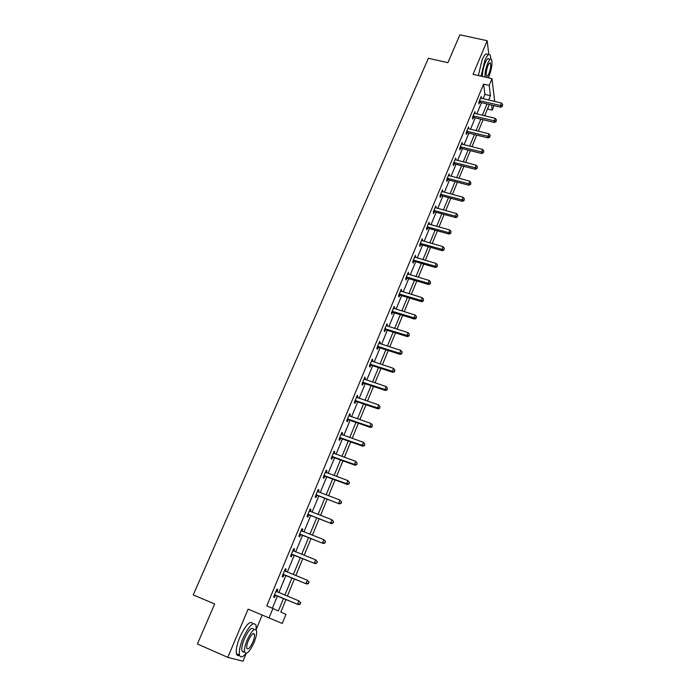 <?xml version="1.0" encoding="UTF-8"?>
<svg xmlns="http://www.w3.org/2000/svg" width="696" height="696" viewBox="0 0 696 696"><rect width="100%" height="100%" fill="white"/><g stroke="black" fill="none" stroke-linecap="round" stroke-linejoin="round"><path stroke-width="1.04" d="M285.978 599.517L280.819 612.071L285.96 614.42L282.263 623.459L269.013 617.918L272.919 608.478L278.348 610.949L283.481 598.49M488.81 54.523L487.183 40.716L459.891 34.8L447.885 62.675L428.405 58.264L193.227 594.906L214.646 603.971L197.394 644L227.827 657.372L242.991 661.2L246.236 653.387M256.145 629.567L262.183 615.047M494.064 105.627L492.237 110.107L491.611 105.044M487.478 108.976L492.237 110.107M483.12 98.754L484.938 94.369L483.59 84.138L266.751 605.903L272.919 608.478M272.362 608.243L277.426 595.993M278.826 592.618L285.882 575.548M287.291 572.147L294.234 555.356M295.652 551.919L302.499 535.389M303.926 531.935L310.66 515.658M312.095 512.178L318.725 496.161M320.177 492.655L326.694 476.882M328.155 473.35L334.585 457.829M336.055 454.27L342.371 438.993M343.85 435.409L350.079 420.367M351.567 416.765L357.7 401.949M359.197 398.329L365.226 383.74M366.74 380.094L372.682 365.731M374.196 362.068L380.042 347.93M381.565 344.242L387.333 330.313M388.864 326.615L394.536 312.895M396.076 309.181L401.662 295.67M403.21 291.928L408.717 278.626M410.266 274.876L415.686 261.766M417.243 257.999L422.585 245.088M424.151 241.303L429.415 228.593M430.981 224.791L436.166 212.263M437.74 208.452L442.847 196.107M444.431 192.279L449.459 180.125M451.052 176.288L456.002 164.308M457.603 160.454L462.475 148.657M464.075 144.785L468.887 133.162M470.496 129.282L475.229 117.833M476.838 113.944L481.51 102.66M481.354 98.345L481.206 96.448L478.796 102.26L479.039 103.93L479.683 102.364M475.063 113.518L474.924 111.604L472.488 117.476L472.749 119.12L473.402 117.537M468.712 128.847L468.573 126.916L466.12 132.84L466.39 134.459L467.051 132.858M462.292 144.342L462.161 142.384L459.673 148.379L459.969 149.953L460.639 148.335M455.81 159.993L455.68 158.009L453.166 164.065L453.479 165.613L454.157 163.978M449.259 175.818L449.129 173.809L446.597 179.925L446.928 181.439L447.606 179.786M442.63 191.8L442.517 189.773L439.95 195.95L440.298 197.429L440.994 195.759M435.94 207.956L435.827 205.903L433.234 212.149L433.599 213.594L434.304 211.906M429.171 224.286L429.067 222.207L426.448 228.523L426.839 229.924L427.544 228.218M422.333 240.79L422.228 238.685L419.584 245.07L419.993 246.428L420.706 244.714M415.425 257.468L415.329 255.336L412.65 261.792L413.085 263.114L413.807 261.374M408.439 274.328L408.343 272.171L405.637 278.696L406.099 279.983L406.821 278.226M401.375 291.38L401.288 289.188L398.556 295.791L399.025 297.035L399.765 295.261M399.869 295L400.104 294.443M394.232 308.615L394.641 307.623L394.154 306.397L391.387 313.07L391.892 314.27L392.631 312.478M392.735 312.226L392.962 311.686M387.011 326.032L387.454 324.971L386.941 323.797L384.14 330.539L384.671 331.696L385.419 329.878M385.514 329.643L385.732 329.13M379.712 343.65L380.181 342.519L379.651 341.379L376.823 348.2L377.371 349.314L378.128 347.478M378.224 347.252L378.424 346.765M372.334 361.468L372.839 360.258L372.273 359.162L369.411 366.061L369.985 367.131L370.759 365.278M370.846 365.061L371.038 364.591M364.869 379.477L365.4 378.198L364.817 377.145L361.929 384.122L362.52 385.149L363.303 383.27M363.39 383.061L363.573 382.617M357.326 397.694L357.883 396.337L357.274 395.337L354.351 402.384L354.969 403.367L355.76 401.47M349.688 416.112L350.288 414.677L349.644 413.728L346.695 420.854L347.339 421.793L348.139 419.871M341.971 434.748L342.597 433.234L341.936 432.329L338.943 439.541L339.622 440.429L340.422 438.48M334.158 453.592L334.82 452L334.132 451.147L331.113 458.438L331.809 459.273L332.627 457.307M326.259 472.654L326.955 470.975L326.241 470.174L323.179 477.552L323.91 478.335L324.736 476.351M318.272 491.942L319.003 490.175L318.263 489.427L315.166 496.892L315.923 497.623L316.75 495.613M310.19 511.456L310.955 509.603L310.181 508.907L307.049 516.458L307.832 517.128L308.676 515.101M302.012 531.187L302.812 529.247L302.012 528.612L298.845 536.251L299.654 536.868L300.507 534.815M293.738 551.162L294.573 549.135L293.747 548.544L290.536 556.278L291.38 556.843L292.242 554.755M285.369 571.346L286.239 569.25L285.377 568.719L282.132 576.54L283.011 577.054L283.881 574.94M276.93 591.731L277.808 589.608L276.912 589.138L273.632 597.055L274.537 597.499L275.425 595.367M269.013 617.918L248.115 609.13L227.827 657.372M483.59 84.138L489.201 85.425L491.994 78.657L494.682 101.468M487.183 40.716L473.045 74.333L491.994 78.657M489.314 104.504L484.668 115.823M483.067 119.721L478.343 131.213M476.743 135.102L471.958 146.76M470.365 150.641L465.502 162.472M463.91 166.344L458.977 178.35M457.394 182.204L452.391 194.401M450.808 198.238L445.727 210.618M444.152 214.446L438.993 227.009M437.427 230.828L432.181 243.583M430.624 247.376L425.308 260.33M423.751 264.106L418.348 277.26M416.808 281.027L411.319 294.373M409.779 298.123L404.211 311.678M402.68 315.41L397.025 329.173M395.502 332.888L389.76 346.86M388.238 350.558L382.409 364.748M380.903 368.428L374.979 382.835M373.482 386.498L367.471 401.131M365.974 404.767L359.867 419.636M358.379 423.246L352.176 438.35M350.706 441.934L344.407 457.272M342.937 460.839L336.542 476.421M335.08 479.97L328.582 495.796M327.137 499.31L320.534 515.388M319.099 518.885L312.391 535.215M310.964 538.687L304.143 555.278M302.734 558.723L295.809 575.583M294.399 579.002L287.37 596.124M488.644 100.05L490.454 95.657L489.201 85.425M284.873 595.106L291.92 577.993M293.32 574.583L300.254 557.74M301.673 554.303L308.493 537.73M309.92 534.258L316.637 517.946M318.072 514.448L324.684 498.397M326.128 494.873L332.636 479.065M334.097 475.525L340.501 459.96M341.971 456.402L348.27 441.081M349.749 437.488L355.96 422.402M357.448 418.792L363.556 403.941M365.052 400.313L371.072 385.688M372.577 382.034L378.502 367.636M380.016 363.965L385.854 349.792M387.368 346.095L393.118 332.14M394.641 328.425L400.304 314.679M401.836 310.947L407.412 297.41M408.952 293.66L414.442 280.323M415.99 276.564L421.402 263.427M422.95 259.651L428.284 246.706M429.841 242.913L435.087 230.176M436.653 226.365L441.821 213.811M443.395 209.983L448.485 197.62M450.068 193.784L455.08 181.604M456.663 177.75L461.605 165.752M463.197 161.881L468.06 150.058M469.661 146.186L474.454 134.537M476.055 130.648L480.779 119.173M482.38 115.275L487.035 103.965M484.938 94.369L490.454 95.657M480.588 97.936L481.441 98.136M474.324 113.056L475.177 113.257M467.99 128.325L468.843 128.534M461.587 143.759L462.448 143.976M455.123 159.349L455.984 159.575M448.589 175.105L449.451 175.331M441.986 191.026L442.856 191.261M435.322 207.121L436.183 207.356M428.579 223.381L429.449 223.625M421.759 239.815L422.637 240.059M414.877 256.424L415.747 256.676M407.908 273.215L408.787 273.476M400.87 290.189L401.757 290.458M393.762 307.345L394.641 307.623M386.567 324.693L387.454 324.971M379.294 342.232L380.181 342.519M371.942 359.962L372.839 360.258M364.504 377.902L365.4 378.198M356.987 396.033L357.883 396.337M349.383 414.372L350.288 414.677M341.692 432.912L342.597 433.234M333.915 451.669L334.82 452M326.05 470.644L326.955 470.975M318.089 489.836L319.003 490.175M310.042 509.255L310.955 509.603M301.89 528.899L302.812 529.247M293.651 548.77L294.573 549.135M285.316 568.876L286.239 569.25M276.877 589.225L277.808 589.608M480.083 100.703L480.318 102.382L500.668 107.184L500.485 105.505L479.448 100.685M502.303 105.627L502.703 104.644L502.303 105.627L500.485 105.505L501.477 103.069L480.562 98.014M480.318 102.382L478.831 102.451M500.668 107.184L502.373 106.297M502.703 104.644L501.477 103.069M450.234 57.22L453.383 49.912M452.722 51.452L451.347 54.636M490.924 59.099L490.288 55.271C489.027 53.357 487.235 55.027 484.894 60.291L481.067 76.16M487.574 54.671C486.295 52.757 484.486 54.427 482.145 59.682L478.335 75.542M482.389 76.464C482.38 72.193 483.32 67.616 485.199 62.753C486.887 58.951 488.183 57.751 489.088 59.134L490.158 59.369M488.218 77.795L489.227 75.69C491.733 68.756 492.524 63.423 491.593 59.691C490.697 58.307 489.401 59.517 487.722 63.319C485.843 68.182 484.903 72.758 484.894 77.038M487.992 65.546C486.365 70.044 485.852 73.48 486.452 75.881C487.043 76.778 487.879 75.994 488.957 73.524C490.584 69.052 491.089 65.615 490.489 63.206C489.906 62.318 489.079 63.092 487.992 65.546M204.267 628.044L208.774 617.587M207.495 620.562L205.529 625.112M256.128 629.715L256.032 625.252C253.431 621.215 249.046 625.634 242.887 638.519C239.937 645.871 238.798 651.378 239.476 655.058C240.459 657.972 242.652 657.424 246.053 653.413M252.979 623.773C250.264 620.084 245.879 624.564 239.842 637.205C236.884 644.539 235.753 650.055 236.449 653.727C236.945 655.502 237.971 656.015 239.546 655.275M244.2 651.891L241.851 650.864C241.364 648.228 242.173 644.261 244.296 638.971C248.724 629.697 251.882 626.504 253.77 629.41M253.701 633.551L253.614 634.039M254.11 642.425C256.215 637.162 257.015 633.212 256.528 630.585C254.658 627.688 251.517 630.889 247.097 640.181C244.975 645.47 244.157 649.438 244.644 652.082C246.575 654.953 249.734 651.734 254.11 642.425M248.368 640.59C247.002 643.991 246.48 646.549 246.784 648.246C248.028 650.099 250.064 648.028 252.883 642.034C254.24 638.641 254.762 636.092 254.449 634.395C253.24 632.534 251.213 634.595 248.368 640.59M243 652.195L243.496 651.578M473.785 115.901L474.037 117.546L494.456 122.47L494.256 120.826L473.149 115.884M496.083 120.93L496.483 119.947L496.083 120.93L494.256 120.826L495.256 118.364L474.272 113.187M474.037 117.546L472.514 117.624M494.456 122.47L496.161 121.591M496.483 119.947L495.256 118.364M467.416 131.257L467.686 132.866L488.174 137.921L487.957 136.303L466.781 131.239M489.801 136.407L490.202 135.407L489.801 136.407L487.957 136.303L488.966 133.815L467.912 128.508M467.686 132.866L466.137 132.945M488.174 137.921L489.888 137.051M490.202 135.407L488.966 133.815M460.987 146.769L461.274 148.352L481.823 153.529L481.588 151.946L460.352 146.752M483.45 152.041L483.859 151.032L483.45 152.041L481.588 151.946L482.615 149.431L461.492 143.994M461.274 148.352L459.691 148.431M481.823 153.529L483.537 152.668M483.859 151.032L482.615 149.431M454.488 162.446L454.801 164.004L475.412 169.293L475.159 167.753L453.844 162.429M477.03 167.832L477.447 166.814L477.03 167.832L475.159 167.753L476.195 165.204L455.001 159.645M454.801 164.004L453.174 164.073M475.412 169.293L477.134 168.449M477.447 166.814L476.195 165.204M447.92 178.298L448.25 179.812L468.939 185.232L468.66 183.727L447.276 178.272M470.548 183.796L470.966 182.77L470.548 183.796L468.66 183.727L469.704 181.151L448.45 175.453M448.25 179.812L446.615 179.873M468.939 185.232L470.653 184.405M470.966 182.77L469.704 181.151M441.29 194.306L441.638 195.785L462.388 201.344L462.092 199.865L440.638 194.28M463.988 199.935L464.415 198.891L463.988 199.935L462.092 199.865L463.153 197.273L441.821 191.435M441.638 195.785L439.994 195.846M462.388 201.344L464.11 200.518M464.415 198.891L463.153 197.273M434.582 210.488L434.948 211.932L455.767 217.622L455.454 216.186L433.93 210.462M457.368 216.239L457.794 215.186L457.368 216.239L455.454 216.186L456.524 213.559L435.122 207.582M434.948 211.932L433.303 211.984M455.767 217.622L457.49 216.813M457.794 215.186L456.524 213.559M427.805 226.844L428.188 228.245L449.077 234.073L448.746 232.673L427.153 226.818M450.677 232.716L451.104 231.655L450.677 232.716L448.746 232.673L449.825 230.019L428.362 223.903M428.188 228.245L426.535 228.305M449.077 234.073L450.808 233.282M451.104 231.655L449.825 230.019M420.95 243.374L421.358 244.74L442.317 250.708L441.96 249.342L420.297 243.339M443.909 249.377L444.344 248.307L443.909 249.377L441.96 249.342L443.056 246.662L421.515 240.398M421.358 244.74L419.697 244.792M442.317 250.708L444.048 249.925M444.344 248.307L443.056 246.662M414.033 260.078L414.459 261.409L435.478 267.516L435.104 266.194L413.372 260.043M437.062 266.22L437.506 265.132L437.062 266.22L435.104 266.194L436.209 263.48L414.607 257.076M414.459 261.409L412.789 261.452M435.478 267.516L437.21 266.751M437.506 265.132L436.209 263.48M407.03 276.973L407.482 278.261L428.571 284.507L428.179 283.228L406.368 276.938M430.145 283.237L430.598 282.141L430.145 283.237L428.179 283.228L429.293 280.488L407.612 273.928M407.482 278.261L405.803 278.296M428.571 284.507L430.302 283.759M430.598 282.141L429.293 280.488M399.956 294.043L400.4 295.287L421.585 301.69L421.167 300.454L399.295 294.008M423.159 300.454L423.612 299.341L423.159 300.454L421.167 300.454L422.298 297.679L400.548 290.971M399.922 294.034L400.4 295.287L398.747 295.33M421.585 301.69L423.325 300.95M423.612 299.341L422.298 297.679M392.796 311.303L393.292 312.513L414.52 319.064L414.085 317.863L392.135 311.269M416.086 317.855L416.547 316.732L416.086 317.855L414.085 317.863L415.225 315.062L393.405 308.197M393.292 312.513L391.604 312.539M414.52 319.064L416.26 318.333M416.547 316.732L415.225 315.062M385.567 328.756L386.089 329.921L407.386 336.62L406.925 335.472L384.897 328.712M408.944 335.446L409.405 334.315L408.944 335.446L406.925 335.472L408.074 332.636L386.184 325.606M386.089 329.921L384.392 329.947M407.386 336.62L409.126 335.907M409.405 334.315L408.074 332.636M378.25 346.399L378.798 347.522L400.165 354.386L399.678 353.272L377.58 346.356M401.714 353.237L402.184 352.089L401.714 353.237L399.678 353.272L400.844 350.401L378.885 343.215M378.798 347.522L377.093 347.539M400.165 354.386L401.905 353.681M402.184 352.089L400.844 350.401M370.855 364.243L371.429 365.322L392.866 372.343L392.353 371.272L370.185 364.199M394.406 371.229L394.876 370.072L394.406 371.229L392.353 371.272L393.536 368.375L371.499 361.024M371.429 365.322L369.715 365.339M392.866 372.343L394.606 371.655M394.876 370.072L393.536 368.375M363.382 382.287L363.973 383.322L385.48 390.5L384.949 389.482L362.703 382.235M387.019 389.421L387.489 388.246L387.019 389.421L384.949 389.482L386.141 386.55L364.034 379.024M363.973 383.322L362.251 383.331M385.48 390.5L387.228 389.83M387.489 388.246L386.141 386.55M355.821 400.531L356.439 401.522L378.015 408.865L377.458 407.891L355.143 400.478M356.439 401.522L355.343 400.47L355.96 401.453L354.708 401.522M379.538 407.821L380.025 406.638L379.538 407.821L377.458 407.891L378.659 404.924L356.491 397.233M378.015 408.865L379.764 408.213M380.025 406.638L378.659 404.924M348.174 418.983L348.818 419.923L370.463 427.44L369.88 426.517L347.487 418.931M371.977 426.43L372.464 425.23L371.977 426.43L369.88 426.517L371.099 423.516L348.853 415.651M348.818 419.923L347.078 419.923M370.463 427.44L372.212 426.805M372.464 425.23L371.099 423.516M340.44 437.654L341.101 438.541L362.825 446.223L362.216 445.353L339.752 437.593M364.33 445.257L364.826 444.048L364.33 445.257L362.216 445.353L363.451 442.317L341.127 434.269M341.101 438.541L339.361 438.532M362.825 446.223L364.574 445.605M364.826 444.048L363.451 442.317M332.61 456.532L333.306 457.368L355.099 465.233L354.464 464.406L331.922 456.463M356.596 464.302L357.1 463.075L356.596 464.302L354.464 464.406L355.708 461.335L333.323 453.105M333.306 457.368L331.557 457.35M355.099 465.233L356.848 464.632M357.1 463.075L355.708 461.335M324.701 475.629L325.423 476.412L347.278 484.451L346.617 483.685L324.005 475.559M348.774 483.563L346.617 483.685L347.878 480.579L349.54 482.632L348.774 483.563L349.54 482.632M325.415 472.158L347.878 480.579L349.279 482.319M325.423 476.412L323.666 476.395M347.278 484.451L349.035 483.868M316.689 494.943L339.378 503.904L316.001 494.873M340.857 503.051L338.682 503.182L339.961 500.041L341.64 502.086L340.857 503.051L341.64 502.086M317.428 491.437L339.961 500.041L341.371 501.79M317.446 495.683L315.68 495.648M339.378 503.904L341.127 503.338M308.589 514.492L331.374 523.575L307.902 514.414M332.845 522.766L330.661 522.913L331.949 519.738L333.645 521.765L332.845 522.766L333.645 521.765M309.337 510.934L331.949 519.738L333.367 521.495M309.372 515.17L307.597 515.136M331.374 523.575L333.132 523.035M300.402 534.258L323.283 543.489L299.698 534.18M324.745 542.715L322.535 542.88L323.84 539.661L325.563 541.671L324.745 542.715L325.563 541.671M301.159 530.665L323.84 539.661L325.267 541.427M301.203 534.885L299.428 534.841M301.203 530.552L301.742 531.083M323.283 543.489L325.041 542.958M292.103 554.268L315.088 563.63L291.406 554.19M316.541 562.907L314.314 563.081L315.636 559.828L317.376 561.82L316.541 562.907L317.376 561.82M292.885 550.632L315.636 559.828L317.072 561.602M292.946 554.842L291.154 554.79M292.955 550.449L293.625 551.119M315.088 563.63L316.854 563.125M283.716 574.513L306.805 584.014L283.011 574.426M308.241 583.335L305.996 583.526L307.336 580.229L309.094 582.213L308.241 583.335L309.094 582.213M284.507 570.824L307.336 580.229L308.78 582.013M284.586 575.027L282.793 574.966M284.612 570.581L285.412 571.39M306.805 584.014L308.563 583.526M275.225 595.002L298.419 604.641L274.52 594.915M299.845 604.006L297.575 604.215L298.932 600.883L300.715 602.849L299.845 604.006L300.715 602.849M276.034 591.269L298.932 600.883L300.385 602.675M276.121 595.454L274.32 595.385M276.164 590.947L277.095 591.904M298.419 604.641L300.176 604.18M479.64 100.668L479.875 102.347M473.332 115.867L473.593 117.52M466.973 131.222L467.242 132.84M460.535 146.734L460.83 148.318M454.036 162.412L454.349 163.969M447.467 178.254L447.798 179.768M440.829 194.262L441.186 195.75M434.121 210.444L434.495 211.889M427.344 226.8L427.736 228.21M420.497 243.33L420.906 244.696M413.563 260.034L413.998 261.365M406.568 276.921L407.021 278.209M399.487 293.99L399.965 295.243M392.335 311.251L392.831 312.46M385.097 328.703L385.619 329.869M377.78 346.347L378.328 347.469M370.385 364.182L370.951 365.261M362.903 382.226L363.503 383.261M347.695 418.922L348.339 419.862M339.961 437.584L340.622 438.471M332.131 456.454L332.827 457.298M324.214 475.551L324.936 476.342M316.21 494.865L316.958 495.604M308.102 514.405L308.885 515.092M299.906 534.18L300.715 534.806M291.615 554.181L292.45 554.755M284.655 570.972L285.195 571.303M283.22 574.426L284.09 574.94M276.181 591.417L277.069 591.878M274.729 594.906L275.633 595.358M489.566 62.997L490.489 63.206M252.952 633.76L254.449 634.395M241.851 650.864L244.644 652.082M239.476 655.058L236.449 653.727M392.701 311.277L393.197 312.487M385.393 328.712L385.906 329.878M377.998 346.347L378.546 347.469M370.533 364.182L371.099 365.261M362.981 382.226L363.573 383.261"/></g></svg>
